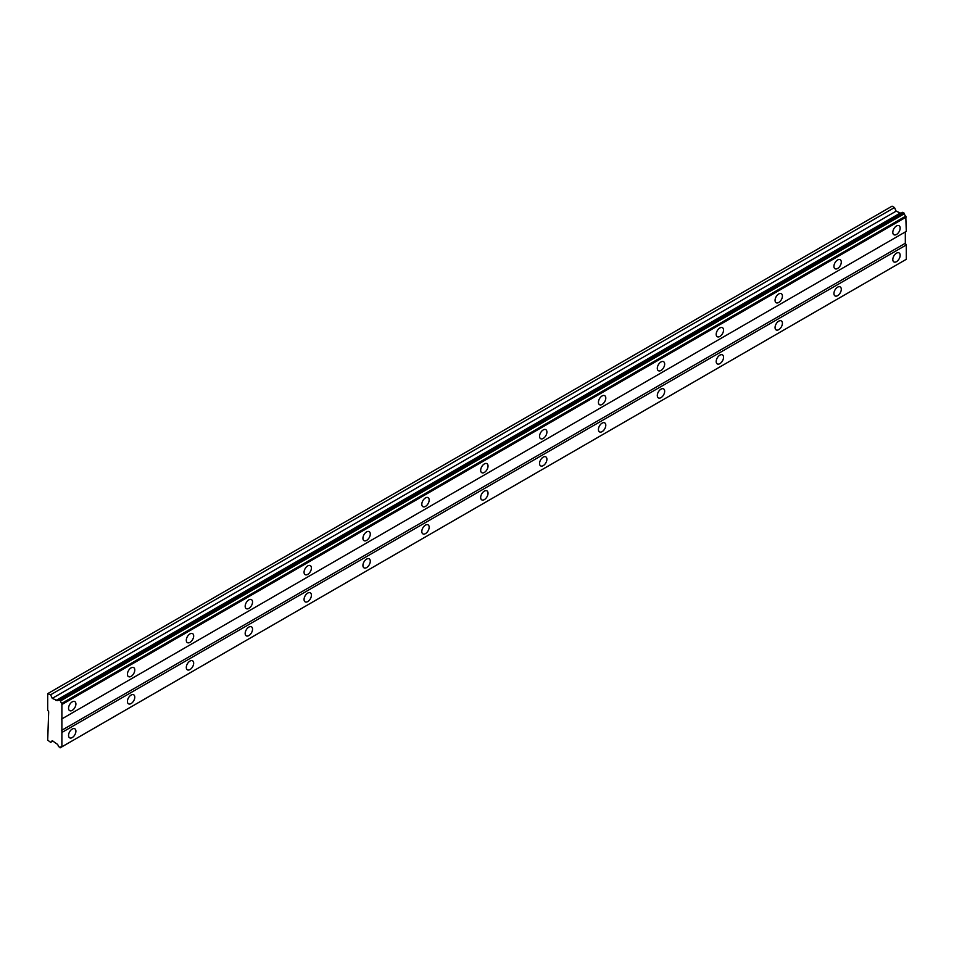 <?xml version="1.0" encoding="UTF-8"?>
<svg xmlns="http://www.w3.org/2000/svg" width="954" height="954" viewBox="0 0 954 954"><rect width="100%" height="100%" fill="white"/><g stroke="black" fill="none" stroke-linecap="round" stroke-linejoin="round"><path stroke-width="1.43" d="M60.126 700.26L904.01 213.04L902.711 212.301L58.444 699.64A2.29 1.324 60 0 1 57.979 700.534A2.29 1.324 60 0 1 56.835 700.415A2.29 1.324 60 0 1 56.632 700.284L52.267 698.364L50.622 694.774L47.7 693.653L47.7 710.074L48.678 711.779L47.7 740.101L50.622 742.355L52.267 740.65L56.632 743.774A2.29 1.324 60 0 1 58.444 746.517L60.519 747.614A2.29 1.324 60 0 1 60.973 746.815A2.29 1.324 60 0 1 61.891 746.815L61.891 703.325A2.29 1.324 60 0 1 60.519 700.94L58.444 699.64M900.85 213.279A2.29 1.324 60 0 1 900.707 213.207A2.29 1.324 60 0 1 900.504 213.076L896.14 211.156L894.506 207.555L892.073 206.159L48.189 693.367M896.486 234.481A5.199 3.005 120 0 0 899.884 229.902A5.199 3.005 120 0 0 899.085 225.728A5.199 3.005 120 0 0 896.486 225.979A5.199 3.005 120 0 0 893.087 230.57A5.199 3.005 120 0 0 893.886 234.744A5.199 3.005 120 0 0 896.486 234.481M72.23 710.36A5.199 3.005 120 0 0 75.628 705.781A5.199 3.005 120 0 0 74.829 701.607A5.199 3.005 120 0 0 72.23 701.87A5.199 3.005 120 0 0 68.831 706.449A5.199 3.005 120 0 0 69.63 710.623A5.199 3.005 120 0 0 72.23 710.36M131.103 676.374A5.199 3.005 120 0 0 134.502 671.783A5.199 3.005 120 0 0 133.703 667.609A5.199 3.005 120 0 0 131.103 667.872A5.199 3.005 120 0 0 127.705 672.463A5.199 3.005 120 0 0 128.504 676.624A5.199 3.005 120 0 0 131.103 676.374M189.977 642.376A5.199 3.005 120 0 0 193.388 637.797A5.199 3.005 120 0 0 192.589 633.623A5.199 3.005 120 0 0 189.977 633.885A5.199 3.005 120 0 0 186.579 638.464A5.199 3.005 120 0 0 187.378 642.638A5.199 3.005 120 0 0 189.977 642.376M248.863 608.39A5.199 3.005 120 0 0 252.261 603.799A5.199 3.005 120 0 0 251.462 599.637A5.199 3.005 120 0 0 248.863 599.887A5.199 3.005 120 0 0 245.452 604.478A5.199 3.005 120 0 0 246.251 608.64A5.199 3.005 120 0 0 248.863 608.39M307.737 574.391A5.199 3.005 120 0 0 311.135 569.812A5.199 3.005 120 0 0 310.336 565.639A5.199 3.005 120 0 0 307.737 565.901A5.199 3.005 120 0 0 304.338 570.48A5.199 3.005 120 0 0 305.137 574.654A5.199 3.005 120 0 0 307.737 574.391M366.61 540.405A5.199 3.005 120 0 0 370.009 535.814A5.199 3.005 120 0 0 369.21 531.652A5.199 3.005 120 0 0 366.61 531.903A5.199 3.005 120 0 0 363.212 536.494A5.199 3.005 120 0 0 364.011 540.668A5.199 3.005 120 0 0 366.61 540.405M425.484 506.419A5.199 3.005 120 0 0 428.883 501.828A5.199 3.005 120 0 0 428.084 497.654A5.199 3.005 120 0 0 425.484 497.916A5.199 3.005 120 0 0 422.085 502.496A5.199 3.005 120 0 0 422.884 506.669A5.199 3.005 120 0 0 425.484 506.419M484.358 472.421A5.199 3.005 120 0 0 487.756 467.842A5.199 3.005 120 0 0 486.957 463.668A5.199 3.005 120 0 0 484.358 463.918A5.199 3.005 120 0 0 480.959 468.509A5.199 3.005 120 0 0 481.758 472.683A5.199 3.005 120 0 0 484.358 472.421M543.231 438.435A5.199 3.005 120 0 0 546.63 433.843A5.199 3.005 120 0 0 545.831 429.67A5.199 3.005 120 0 0 543.231 429.932A5.199 3.005 120 0 0 539.833 434.523A5.199 3.005 120 0 0 540.632 438.685A5.199 3.005 120 0 0 543.231 438.435M602.105 404.436A5.199 3.005 120 0 0 605.516 399.857A5.199 3.005 120 0 0 604.717 395.683A5.199 3.005 120 0 0 602.105 395.946A5.199 3.005 120 0 0 598.707 400.525A5.199 3.005 120 0 0 599.506 404.699A5.199 3.005 120 0 0 602.105 404.436M660.991 370.45A5.199 3.005 120 0 0 664.389 365.859A5.199 3.005 120 0 0 663.59 361.697A5.199 3.005 120 0 0 660.991 361.948A5.199 3.005 120 0 0 657.58 366.539A5.199 3.005 120 0 0 658.379 370.701A5.199 3.005 120 0 0 660.991 370.45M719.865 336.452A5.199 3.005 120 0 0 723.263 331.873A5.199 3.005 120 0 0 722.464 327.699A5.199 3.005 120 0 0 719.865 327.961A5.199 3.005 120 0 0 716.466 332.541A5.199 3.005 120 0 0 717.265 336.714A5.199 3.005 120 0 0 719.865 336.452M778.738 302.466A5.199 3.005 120 0 0 782.137 297.875A5.199 3.005 120 0 0 781.338 293.713A5.199 3.005 120 0 0 778.738 293.963A5.199 3.005 120 0 0 775.34 298.554A5.199 3.005 120 0 0 776.139 302.728A5.199 3.005 120 0 0 778.738 302.466M837.612 268.479A5.199 3.005 120 0 0 841.011 263.888A5.199 3.005 120 0 0 840.212 259.715A5.199 3.005 120 0 0 837.612 259.977A5.199 3.005 120 0 0 834.213 264.556A5.199 3.005 120 0 0 835.012 268.73A5.199 3.005 120 0 0 837.612 268.479M896.486 261.67A5.199 3.005 120 0 0 899.884 257.091A5.199 3.005 120 0 0 899.085 252.917A5.199 3.005 120 0 0 896.486 253.18A5.199 3.005 120 0 0 893.087 257.759A5.199 3.005 120 0 0 893.886 261.933A5.199 3.005 120 0 0 896.486 261.67M72.23 737.561A5.199 3.005 120 0 0 75.628 732.97A5.199 3.005 120 0 0 74.829 728.796A5.199 3.005 120 0 0 72.23 729.059A5.199 3.005 120 0 0 68.831 733.638A5.199 3.005 120 0 0 69.63 737.812A5.199 3.005 120 0 0 72.23 737.561M131.103 703.563A5.199 3.005 120 0 0 134.502 698.984A5.199 3.005 120 0 0 133.703 694.81A5.199 3.005 120 0 0 131.103 695.061A5.199 3.005 120 0 0 127.705 699.652A5.199 3.005 120 0 0 128.504 703.825A5.199 3.005 120 0 0 131.103 703.563M189.977 669.577A5.199 3.005 120 0 0 193.388 664.986A5.199 3.005 120 0 0 192.589 660.812A5.199 3.005 120 0 0 189.977 661.074A5.199 3.005 120 0 0 186.579 665.665A5.199 3.005 120 0 0 187.378 669.827A5.199 3.005 120 0 0 189.977 669.577M248.863 635.579A5.199 3.005 120 0 0 252.261 630.999A5.199 3.005 120 0 0 251.462 626.826A5.199 3.005 120 0 0 248.863 627.088A5.199 3.005 120 0 0 245.452 631.667A5.199 3.005 120 0 0 246.251 635.841A5.199 3.005 120 0 0 248.863 635.579M307.737 601.592A5.199 3.005 120 0 0 311.135 597.001A5.199 3.005 120 0 0 310.336 592.839A5.199 3.005 120 0 0 307.737 593.09A5.199 3.005 120 0 0 304.338 597.681A5.199 3.005 120 0 0 305.137 601.843A5.199 3.005 120 0 0 307.737 601.592M366.61 567.594A5.199 3.005 120 0 0 370.009 563.015A5.199 3.005 120 0 0 369.21 558.841A5.199 3.005 120 0 0 366.61 559.104A5.199 3.005 120 0 0 363.212 563.683A5.199 3.005 120 0 0 364.011 567.857A5.199 3.005 120 0 0 366.61 567.594M425.484 533.608A5.199 3.005 120 0 0 428.883 529.017A5.199 3.005 120 0 0 428.084 524.855A5.199 3.005 120 0 0 425.484 525.105A5.199 3.005 120 0 0 422.085 529.697A5.199 3.005 120 0 0 422.884 533.87A5.199 3.005 120 0 0 425.484 533.608M484.358 499.61A5.199 3.005 120 0 0 487.756 495.031A5.199 3.005 120 0 0 486.957 490.857A5.199 3.005 120 0 0 484.358 491.119A5.199 3.005 120 0 0 480.959 495.698A5.199 3.005 120 0 0 481.758 499.872A5.199 3.005 120 0 0 484.358 499.61M543.231 465.624A5.199 3.005 120 0 0 546.63 461.044A5.199 3.005 120 0 0 545.831 456.871A5.199 3.005 120 0 0 543.231 457.121A5.199 3.005 120 0 0 539.833 461.712A5.199 3.005 120 0 0 540.632 465.886A5.199 3.005 120 0 0 543.231 465.624M602.105 431.637A5.199 3.005 120 0 0 605.516 427.046A5.199 3.005 120 0 0 604.717 422.872A5.199 3.005 120 0 0 602.105 423.135A5.199 3.005 120 0 0 598.707 427.726A5.199 3.005 120 0 0 599.506 431.888A5.199 3.005 120 0 0 602.105 431.637M660.991 397.639A5.199 3.005 120 0 0 664.389 393.06A5.199 3.005 120 0 0 663.59 388.886A5.199 3.005 120 0 0 660.991 389.149A5.199 3.005 120 0 0 657.58 393.728A5.199 3.005 120 0 0 658.379 397.901A5.199 3.005 120 0 0 660.991 397.639M719.865 363.653A5.199 3.005 120 0 0 723.263 359.062A5.199 3.005 120 0 0 722.464 354.9A5.199 3.005 120 0 0 719.865 355.15A5.199 3.005 120 0 0 716.466 359.741A5.199 3.005 120 0 0 717.265 363.903A5.199 3.005 120 0 0 719.865 363.653M778.738 329.655A5.199 3.005 120 0 0 782.137 325.075A5.199 3.005 120 0 0 781.338 320.902A5.199 3.005 120 0 0 778.738 321.164A5.199 3.005 120 0 0 775.34 325.743A5.199 3.005 120 0 0 776.139 329.917A5.199 3.005 120 0 0 778.738 329.655M837.612 295.668A5.199 3.005 120 0 0 841.011 291.077A5.199 3.005 120 0 0 840.212 286.915A5.199 3.005 120 0 0 837.612 287.166A5.199 3.005 120 0 0 834.213 291.757A5.199 3.005 120 0 0 835.012 295.919A5.199 3.005 120 0 0 837.612 295.668M62.415 718.577L906.3 231.369L905.775 216.117A2.29 1.324 60 0 1 904.392 213.72L904.01 213.04M61.891 746.815L906.3 259.309L906.3 244.963L905.322 243.258L905.322 231.929L61.438 719.149M60.519 747.614L904.392 260.406L60.126 747.841M905.775 216.117L61.891 703.325M60.519 700.94L904.392 213.72M62.415 704.231L906.3 217.023M905.322 243.258L61.438 730.478M62.415 732.171L906.3 244.963M906.3 259.309L62.415 746.517M52.911 741.031L50.622 742.355M894.506 207.555L50.622 694.774M896.14 211.156L52.267 698.364M899.861 213.302L55.988 700.51M56.632 700.284L900.504 213.076M902.711 212.301L58.826 699.509"/></g></svg>
